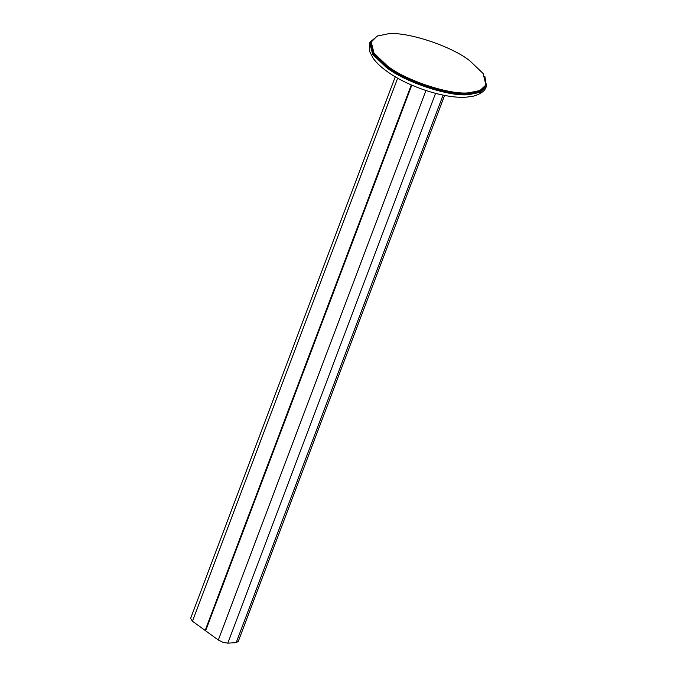 <?xml version="1.0" encoding="UTF-8"?>
<svg xmlns="http://www.w3.org/2000/svg" width="677" height="677" viewBox="0 0 677 677"><rect width="100%" height="100%" fill="white"/><g stroke="black" fill="none" stroke-linecap="round" stroke-linejoin="round"><path stroke-width="1.02" d="M411.701 85.099L205.63 630.431L205.156 630.456L192.463 621.241L190.601 618.431L395.275 76.772M411.294 84.921L205.156 630.456M238.202 641.441L236.188 642.642L227.81 643.15L223.046 642.355L218.316 640.019L205.622 630.803L411.811 85.15M238.143 641.737L444.586 95.406M377.656 35.881L370.031 42.092L372.545 53.255L386.33 66.608C407.749 82.619 447.531 95.728 469.373 93.976L480.78 91.522L486.458 86.089L484.85 76.383M485.925 84.989L480.027 91.133L468.789 93.544C447.269 95.279 408.028 82.349 386.931 66.574L373.34 53.407L370.861 42.406L377.089 36.109L387.997 33.85C406.623 31.303 451.635 46.138 469.855 60.82L483.107 73.497L485.925 84.989L479.985 90.506L469.085 92.766C450.459 95.313 405.438 80.478 387.227 65.796L373.966 53.119L371.157 41.627M397.678 78.16L192.463 621.241M218.316 640.019L425.951 90.523M443.088 95.11L236.188 642.642M227.81 643.15L435.556 93.358M486.221 86.707C485.113 90.896 480.712 94.078 473.011 96.252L466.148 97.175C444.535 98.817 407.258 86.453 386.525 71.06C380.88 66.972 376.514 62.834 373.408 58.628L369.752 51.714L369.794 42.71L372.646 54.38L386.102 67.235C404.575 82.129 450.239 97.183 469.136 94.594L480.196 92.3L486.458 86.089M477.26 92.774L479.096 90.87M369.794 42.71L370.031 42.092"/></g></svg>
